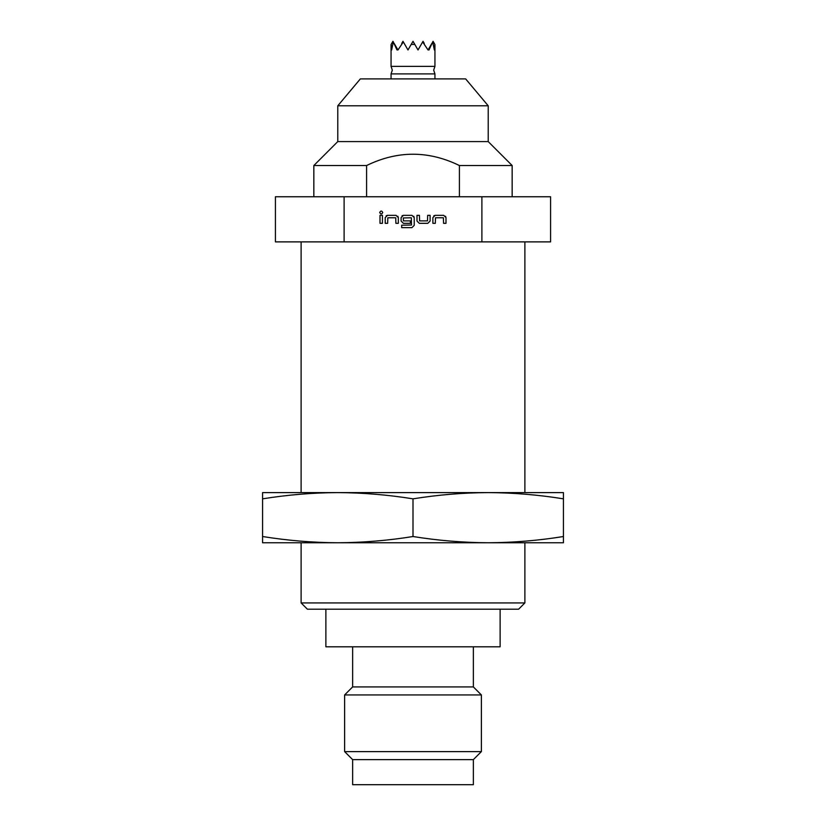 <?xml version="1.0" encoding="UTF-8"?>
<svg xmlns="http://www.w3.org/2000/svg" width="826" height="826" viewBox="0 0 826 826"><rect width="100%" height="100%" fill="white"/><g stroke="black" fill="none" stroke-linecap="round" stroke-linejoin="round"><path stroke-width="1.24" d="M434.941 73.896L391.059 73.896L392.319 70.138L391.059 66.369L434.941 66.369L433.681 70.138L434.941 73.896L434.941 78.904M393.31 41.93L392.939 41.3L391.132 44.428L391.638 49.983L393.31 41.93L397.027 49.983L397.492 49.168L397.956 49.983L403.336 41.93L407.982 49.983L411.193 44.428L414.807 44.428L418.018 49.983L422.664 41.93L428.044 49.983L428.508 49.168L428.973 49.983L432.69 41.93L434.362 49.983L434.868 44.428L433.061 41.3L432.69 41.93M401.746 43.427L402.974 41.3L403.336 41.93M422.664 41.93L423.026 41.3L424.254 43.427M394.167 43.427L397.492 49.168M411.193 44.428L413 41.3L414.807 44.428M428.508 49.168L431.833 43.427M360.353 78.904L465.647 78.904L488.218 105.8L337.782 105.8L360.353 78.904M337.782 105.8L337.782 141.587L488.218 141.587L488.218 105.8M337.782 141.587L313.839 165.53L366.589 165.53L366.589 196.753M459.411 196.753L459.411 165.53C428.467 150.456 397.523 150.456 366.589 165.53M459.411 165.53L512.161 165.53L488.218 141.587M313.839 196.753L313.839 165.53M344.112 196.753L275.419 196.753L275.419 241.884L344.112 241.884L344.112 196.753L550.581 196.753L550.581 241.884L481.888 241.884L481.888 196.753M481.888 241.884L344.112 241.884M380.001 215.338L382.438 215.338L382.438 223.319L380.001 223.319L380.001 215.338M382.737 212.499C381.726 214.43 380.714 214.43 379.702 212.499C380.714 210.578 381.726 210.578 382.737 212.499M385.215 223.319L385.215 217.62L387.497 215.338L396.046 215.338L398.328 217.62L398.328 223.319L395.891 223.319L395.726 217.785L387.817 217.785L387.662 223.319L385.215 223.319M401.673 225.199L411.513 225.033L411.348 217.785L403.284 217.95L403.439 220.883L410.388 220.883L410.388 223.319L403.387 223.319L401.106 221.038L401.106 217.62L403.387 215.338L411.937 215.338L414.218 217.62L414.218 225.364L411.937 227.646L401.673 227.646L401.673 225.199M427.827 223.319L419.278 223.319L416.996 221.038L416.996 215.338L419.432 215.338L419.598 220.883L427.507 220.883L427.672 215.338L430.109 215.338L430.109 221.038L427.827 223.319M432.886 223.319L432.886 217.62L435.168 215.338L443.717 215.338L445.999 217.62L445.999 223.319L443.562 223.319L443.397 217.785L435.488 217.785L435.323 223.319L432.886 223.319M563.435 498.842C538.366 494.805 513.287 492.73 488.218 492.606L262.565 492.606L262.565 498.842C287.634 494.805 312.713 492.73 337.782 492.606C362.851 492.73 387.931 494.805 413 498.842C438.069 494.805 463.149 492.73 488.218 492.606L563.435 492.606L563.435 536.518C538.366 540.555 513.287 542.63 488.218 542.754C463.149 542.63 438.069 540.555 413 536.518C387.931 540.555 362.851 542.63 337.782 542.754C312.713 542.63 287.634 540.555 262.565 536.518L262.565 542.754L563.435 542.754L563.435 536.518M262.565 536.518L262.565 498.842M413 536.518L413 498.842M524.882 602.928L518.614 609.196L307.386 609.196L301.118 602.928L524.882 602.928L524.882 542.754M325.878 609.196L325.878 646.799L500.122 646.799L500.122 609.196M352.64 759.631L473.36 759.631L473.36 784.7L352.64 784.7L352.64 759.631L344.618 751.608L344.618 694.945L352.64 686.922L473.36 686.922L473.36 646.799M344.618 694.945L481.382 694.945L473.36 686.922M344.618 751.608L481.382 751.608L481.382 694.945M386.134 215.813L387.497 215.338M397.864 216.257L398.328 217.62M413.754 216.257L414.218 217.62M402.025 215.813L403.387 215.338M433.795 215.813L435.168 215.338M445.534 216.257L445.999 217.62M391.059 44.552L391.059 66.369M434.941 44.552L434.941 66.369M391.059 73.896L391.059 78.904M524.882 241.884L524.882 492.606M301.118 241.884L301.118 492.606M301.118 542.754L301.118 602.928M473.36 759.631L481.382 751.608M352.64 686.922L352.64 646.799M512.161 196.753L512.161 165.53"/></g></svg>

